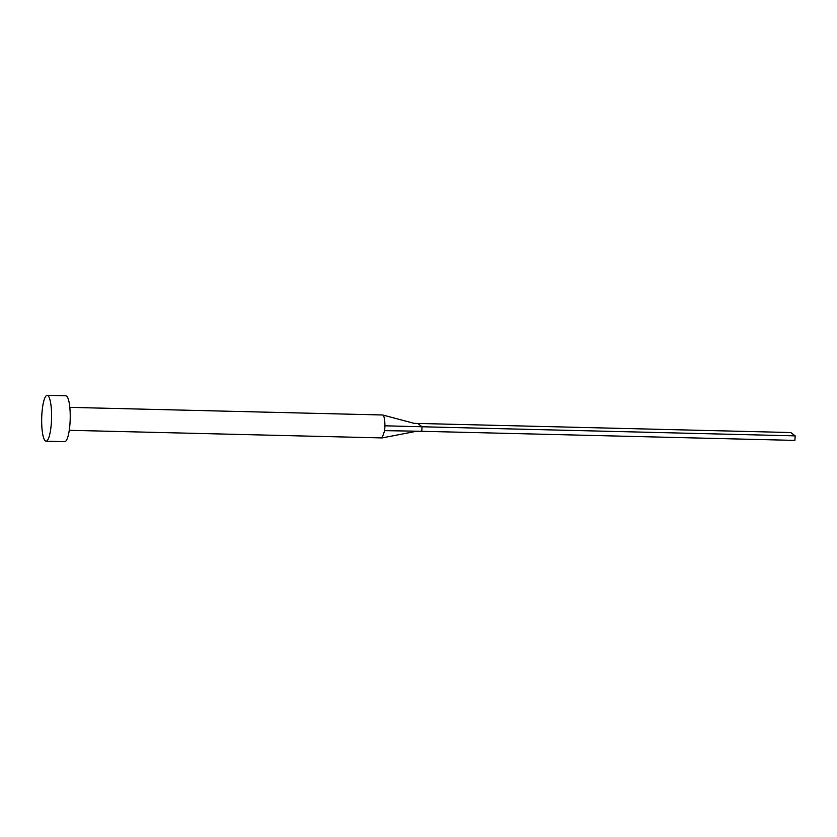 <?xml version="1.0" encoding="UTF-8"?>
<svg xmlns="http://www.w3.org/2000/svg" width="837" height="837" viewBox="0 0 837 837"><rect width="100%" height="100%" fill="white"/><g stroke="black" fill="none" stroke-linecap="round" stroke-linejoin="round"><path stroke-width="1.26" d="M69.827 407.368L382.697 414.995A11.467 2.459 91.4 0 1 382.833 415.016A11.467 2.459 91.4 0 1 384.894 425.813A11.467 2.459 91.4 0 1 384.811 428.272A11.467 2.459 91.4 0 1 384.612 430.636L382.143 437.918L69.262 430.291M47.186 395.357L65.841 395.807A22.923 4.928 91.4 0 1 70.057 422.35A22.923 4.928 91.4 0 1 64.721 441.643L46.066 441.193A22.923 4.928 91.4 0 1 41.85 414.65A22.923 4.928 91.4 0 1 47.186 395.357A22.923 4.928 91.4 0 1 51.402 421.9A22.923 4.928 91.4 0 1 46.066 441.193M384.894 425.813L422.047 426.765L421.785 431.285L384.612 430.636M795.15 435.857L790.766 432.53L417.673 423.438L422.047 426.765L795.15 435.857L794.888 440.388L421.785 431.285M417.673 423.438L413.928 423.323M382.833 415.016L414.493 423.449M382.268 437.897L416.784 431.201"/></g></svg>
